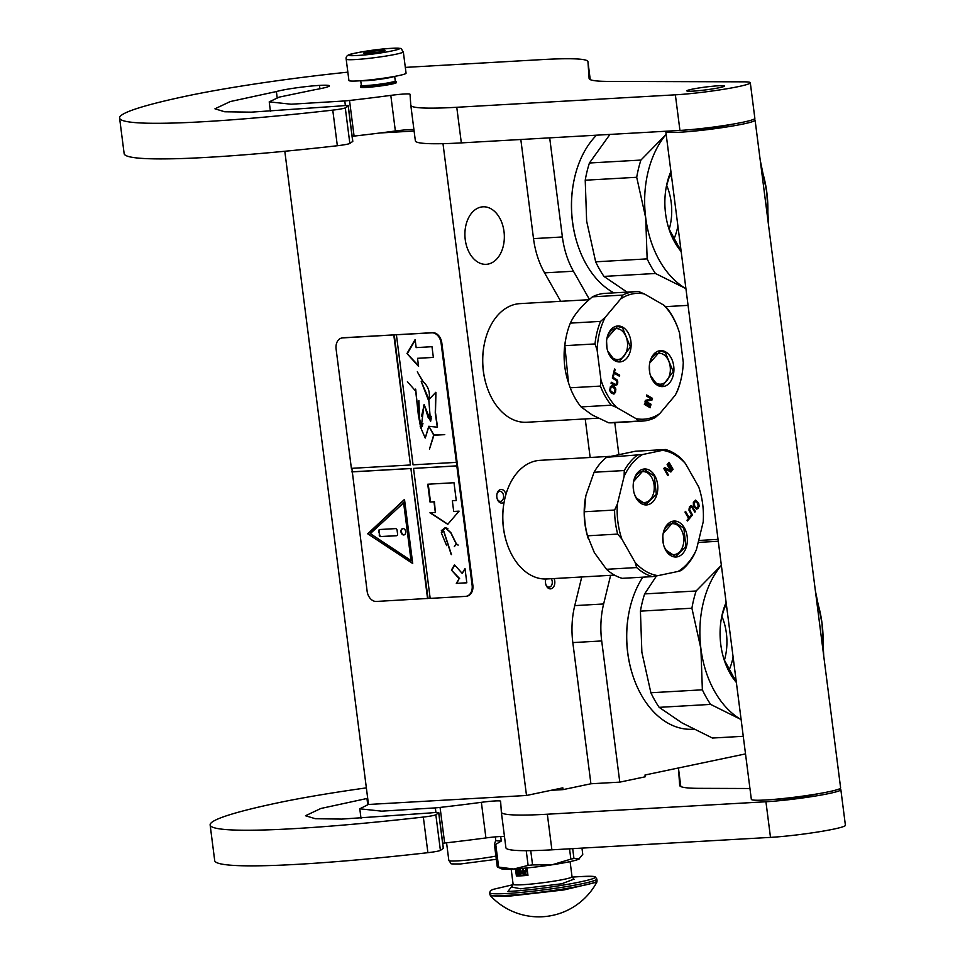 <?xml version="1.0" encoding="UTF-8"?>
<svg xmlns="http://www.w3.org/2000/svg" width="965" height="965" viewBox="0 0 965 965"><rect width="100%" height="100%" fill="white"/><g stroke="black" fill="none" stroke-linecap="round" stroke-linejoin="round"><path stroke-width="1.45" d="M610.628 575.333L603.632 603.969A72.013 49.203 86.7 0 0 601.702 640.953L619.783 782.133L645.223 776.789L644.994 775.004L745.523 753.894M549.688 137.862L562.39 236.968A72.013 49.203 86.7 0 0 573.439 271.225L589.434 299.415M614.777 422.658L618.83 454.298M520.823 139.503L533.512 238.62A72.013 49.203 -93.3 0 0 544.574 272.866L560.713 301.309M585.224 418.931L590.158 457.482M581.762 576.974L574.754 605.622A72.013 49.203 -93.3 0 0 572.824 642.594L590.918 783.773L563.065 789.623L551.111 790.311M619.783 782.133L590.918 783.773M442.995 143.664L526.504 795.474L368.485 804.472L284.808 151.264M563.065 789.623L562.836 787.838L526.504 795.474M504.128 502.053A6.839 4.68 -93.3 0 1 497.228 498.929A6.839 4.68 -93.3 0 1 496.963 494.104A6.839 4.68 -93.3 0 1 497.047 493.718A6.839 4.68 -93.3 0 1 501.523 489.448A6.839 4.68 -93.3 0 1 505.925 494.466M554.067 578.554A6.839 4.68 -93.3 0 1 551.015 588.807A6.839 4.68 -93.3 0 1 545.913 584.706A6.839 4.68 -93.3 0 1 545.647 579.881A6.839 4.68 -93.3 0 1 545.864 579M488.266 264.06A28.805 19.686 -93.3 0 1 486.264 264.326A28.805 19.686 -93.3 0 1 465.082 238.174A28.805 19.686 -93.3 0 1 480.968 207.077A28.805 19.686 -93.3 0 1 482.983 206.812A28.805 19.686 -93.3 0 1 504.164 232.975A28.805 19.686 -93.3 0 1 488.266 264.06M414.106 131.035L380.126 132.965M497.132 498.591A5.042 3.45 -93.3 0 0 500.437 501.378A5.042 3.45 -93.3 0 0 503.404 498.217A5.042 3.45 86.7 0 0 499.87 491.306A5.042 3.45 86.7 0 0 496.903 494.454M546.033 579A5.042 3.45 86.7 0 0 545.587 580.23M545.816 584.368A5.042 3.45 86.7 0 0 549.121 587.154A5.042 3.45 86.7 0 0 549.471 587.106A5.042 3.45 -93.3 0 0 552.137 583.813A5.042 3.45 -93.3 0 0 551.268 578.711M361.32 85.21L360.584 86.15A18.009 1.351 -7.3 0 0 360.548 86.259A18.009 1.351 -7.3 0 0 366.29 86.512A18.009 1.351 172.7 0 0 385.638 84.293A18.009 1.351 172.7 0 0 396.253 81.687L396.386 82.725M395.192 80.819A17.105 1.279 172.7 0 1 395.252 80.903L396.193 81.591A18.009 1.351 172.7 0 1 396.253 81.687M361.356 85.149A17.105 1.279 -7.3 0 0 361.32 85.258A17.105 1.279 -7.3 0 0 366.784 85.499A17.105 1.279 172.7 0 0 385.168 83.388A17.105 1.279 172.7 0 0 395.252 80.903L394.673 76.404M406.06 73.183A28.805 2.159 172.7 0 1 389.076 77.357A28.805 2.159 172.7 0 1 358.112 80.915A28.805 2.159 -7.3 0 1 348.92 80.505L346.182 59.142A28.805 2.159 172.7 0 0 355.373 59.553A28.805 2.159 172.7 0 0 386.338 55.994A28.805 2.159 172.7 0 0 403.322 51.821L406.06 73.183M391.247 48.359C415.999 46.79 379.993 54.342 357.34 55.475C332.587 57.044 368.594 49.48 391.247 48.359M367.026 53.437A10.808 0.808 172.7 0 1 363.624 53.34A10.808 0.808 172.7 0 1 369.583 51.784A10.808 0.808 172.7 0 1 381.561 50.385A10.808 0.808 172.7 0 1 384.987 50.614A10.808 0.808 172.7 0 1 378.268 52.17A10.808 0.808 172.7 0 1 367.026 53.437M378.931 52.158L381.344 50.855L382.249 51.965M377.532 52.279A9.361 0.7 -7.3 0 0 373.95 52.701L373.962 52.773M369.643 53.352L371.284 51.965L373.95 52.701M371.284 51.965L371.429 53.075M381.344 50.855L381.44 51.615M691.905 608.215A99.021 67.659 86.7 0 1 696.115 590.99L721.325 565.333A90.022 61.507 86.7 0 0 721.325 565.333A90.022 61.507 86.7 0 0 700.916 648.709L691.905 608.215L640.422 611.147L641.87 652.244L650.88 692.749A99.021 67.659 86.7 0 0 659.167 707.345L682.014 722.906L712.447 738.044L743.267 736.295M642.823 577.167A89.118 60.892 86.7 0 0 629.047 612.148L628.915 612.799A87.32 59.661 86.7 0 0 632.425 674.27L632.618 674.897A89.118 60.892 86.7 0 0 692.786 729.25L693.678 729.202M629.047 612.148A89.118 60.892 86.7 0 0 632.618 674.897M721.868 616.213A47.707 32.593 -93.3 0 1 724.377 660.313M725.33 605.755A54.583 37.297 -93.3 0 1 726.922 608.686M733.111 656.996A54.583 37.297 -93.3 0 1 729.009 670.313M700.916 648.709L702.363 689.818L650.88 692.749M656.502 575.912L644.632 593.921A99.021 67.659 86.7 0 0 640.422 611.147M718.032 539.375L699.963 540.412A99.021 67.659 86.7 0 0 698.66 540.521M816.426 598.963A90.022 61.507 -93.3 0 1 822.023 623.269L815.389 590.87M822.023 623.269L823.748 656.176M726.271 603.68A54.583 37.297 86.7 0 0 721.446 618.07M723.75 658.516A54.583 37.297 86.7 0 0 736.042 679.891M696.115 590.99L644.632 593.921M702.363 689.818A99.021 67.659 86.7 0 0 710.638 704.402L659.167 707.345M700.928 648.878A90.022 61.507 86.7 0 0 741.072 719.54L710.638 704.402M822.047 623.45A90.022 61.507 -93.3 0 1 822.807 648.782M726.114 602.389A60.493 41.326 86.7 0 0 721.651 616.985A60.493 41.326 86.7 0 0 724.076 659.565A60.493 41.326 86.7 0 0 736.367 682.472M718.286 541.281L698.19 542.414M721.615 617.142L726.126 602.51M736.331 682.231L724.027 659.421M666.152 134.352A90.022 61.507 86.7 0 0 666.115 134.4A90.022 61.507 86.7 0 0 645.706 217.776L636.707 177.283L585.224 180.214L586.648 221.142L595.67 261.817A99.021 67.659 86.7 0 0 603.957 276.412L627.057 292.118M596.539 135.184A89.118 60.892 86.7 0 0 573.837 181.227L573.717 181.866A87.32 59.661 86.7 0 0 577.215 243.337L577.42 243.964A89.118 60.892 86.7 0 0 613.921 292.865M573.837 181.227A89.118 60.892 86.7 0 0 577.42 243.964M666.658 185.28A47.707 32.593 -93.3 0 1 669.167 229.393M670.132 174.822A54.583 37.297 -93.3 0 1 671.712 177.765M677.9 226.063A54.583 37.297 -93.3 0 1 673.811 239.38M645.706 217.776L647.153 258.885L595.67 261.817M609.94 134.424L589.434 163.001A99.021 67.659 86.7 0 0 585.224 180.214M761.216 168.031A90.022 61.507 -93.3 0 1 766.813 192.349L760.179 159.937M766.813 192.349L768.55 225.243M671.073 172.747A54.583 37.297 86.7 0 0 666.236 187.138M668.54 227.583A54.583 37.297 86.7 0 0 680.832 248.958M666.115 134.4L640.917 160.069A99.021 67.659 86.7 0 0 636.707 177.283M640.917 160.069L589.434 163.001M647.153 258.885A99.021 67.659 86.7 0 0 655.44 273.481L603.957 276.412M645.73 217.957A90.022 61.507 86.7 0 0 685.874 288.607L655.44 273.481M766.837 192.518A90.022 61.507 -93.3 0 1 767.597 217.849M670.904 171.456A60.493 41.326 86.7 0 0 666.441 186.052A60.493 41.326 86.7 0 0 668.866 228.645A60.493 41.326 86.7 0 0 681.169 251.539M688.057 305.362L665.561 306.641M666.417 186.209L670.916 171.577M681.133 251.298L668.829 228.5M614.488 575.104L546.853 578.964A59.408 40.59 -93.3 0 1 512.632 556.298A59.408 40.59 -93.3 0 1 506.746 542.716A59.408 40.59 -93.3 0 1 504.357 500.895A59.408 40.59 -93.3 0 1 540.098 460.329L609.952 456.349M696.428 549.64A63.015 43.051 -93.3 0 1 688.395 562.511A63.015 43.051 -93.3 0 1 678.093 571.425L657.973 575.647A63.015 43.051 -93.3 0 1 635.175 562.511L621.822 539.001A63.015 43.051 -93.3 0 1 617.359 504.08L624.126 476.348A63.015 43.051 -93.3 0 1 642.461 454.563L662.581 450.329A63.015 43.051 -93.3 0 1 685.391 463.477L698.732 486.987A63.015 43.051 -93.3 0 1 699.239 488.519A63.015 43.051 -93.3 0 1 703.208 521.908L696.428 549.64L693.678 555.599A64.812 44.281 -93.3 0 1 687.876 564.006A64.812 44.281 -93.3 0 1 681.049 570.605L678.093 571.425M698.346 506.287L696.778 508.133L695.427 507.469L693.847 503.814L695.524 501.318L696.875 501.981L698.346 506.287M694.269 502.548L694.523 501.655M693.847 503.814L693.437 503.199M693.907 504.502L693.316 503.839M694.149 505.214L693.377 504.526M695.427 507.469L693.618 505.25M695.874 507.964L694.909 507.506M696.32 508.181L695.343 507.988M696.38 509.267L698.021 507.831L698.696 505.274L696.935 501.305L695.391 500.208M699.167 506.311L698.744 503.537L695.669 500.135L693.352 502.379L693.57 505.913L696.634 509.315L698.551 507.795L698.648 506.336M684.402 527.915A18.009 12.304 86.7 0 0 672.412 521.305A18.009 12.304 86.7 0 0 663.208 533.343A18.009 12.304 86.7 0 0 663.932 546.021A18.009 12.304 86.7 0 0 665.705 550.134A18.009 12.304 86.7 0 0 683.087 553.174A18.009 12.304 86.7 0 0 684.402 527.915M654.849 475.854A18.009 12.304 86.7 0 0 642.859 469.231A18.009 12.304 86.7 0 0 633.655 481.27A18.009 12.304 86.7 0 0 634.367 493.947A18.009 12.304 86.7 0 0 636.152 498.061A18.009 12.304 86.7 0 0 653.534 501.1A18.009 12.304 86.7 0 0 654.849 475.854M688.95 510.135L691.929 515.66L692.508 514.972L689.625 509.592L690.373 507.18L691.76 507.047L694.848 512.198L695.439 511.498L691.724 505.829L689.468 506.734L688.95 510.135M687.02 520.231L687.454 520.991L691.145 516.589L690.723 515.841L689.167 517.686L685.572 511.366L684.993 512.065L688.576 518.386L687.02 520.231M669.059 462.283L668.48 462.971L672.496 470.052L673.075 469.352L669.059 462.283M667.696 463.9L667.117 464.599L670.615 470.763L664.68 467.482L663.799 468.532L667.816 475.6L668.407 474.913L664.981 468.894L670.844 472.018L671.712 470.98L667.696 463.9M663.112 533.814A15.488 10.579 -93.3 0 1 672.34 523.669A15.488 10.579 -93.3 0 1 681.266 529.58A15.488 10.579 86.7 0 1 683.027 545.623A15.488 10.579 86.7 0 1 674.101 554.586A15.488 10.579 86.7 0 1 665.187 548.687A15.488 10.579 -93.3 0 1 663.787 545.563M633.559 481.74A15.488 10.579 -93.3 0 1 642.787 471.608A15.488 10.579 -93.3 0 1 651.701 477.506A15.488 10.579 86.7 0 1 653.474 493.549A15.488 10.579 86.7 0 1 644.548 502.524A15.488 10.579 86.7 0 1 635.633 496.613A15.488 10.579 -93.3 0 1 634.234 493.489M691.724 505.829L690.723 505.769M692.255 506.203L691.193 505.853M692.786 506.83L691.736 506.227M695.439 511.498L692.255 506.866M689.553 508.905L689.155 508.29M689.625 509.592L689.034 508.929M689.866 510.304L689.094 509.617M692.508 514.972L689.336 510.34M689.167 517.686L685.247 511.752M691.145 516.589L690.397 516.227M687.249 520.63L690.626 516.625M673.075 469.352L668.745 462.669M671.712 470.98L667.382 464.286M670.494 471.837L671.194 471.004M664.981 468.894L668.407 474.913M670.615 470.763L664.499 467.711M657.973 575.647L652.4 576.624A64.812 44.281 -93.3 0 1 636.683 567.565L635.175 562.511M662.581 450.329L665.548 449.509L635.356 451.234L606.696 457.253A64.812 44.281 86.7 0 0 594.078 472.247L585.864 495.576L584.416 511.752A64.812 44.281 86.7 0 0 587.504 535.804L594.38 552.692L606.503 569.29A64.812 44.281 -93.3 0 0 622.208 578.337L652.4 576.624M698.732 486.987L699.239 488.519M665.548 449.509A64.812 44.281 -93.3 0 1 681.254 458.568L685.391 463.477M606.696 457.253L642.461 454.563M624.126 476.348L624.259 470.534A64.812 44.281 -93.3 0 1 636.888 455.528M594.078 472.247L624.259 470.534M584.416 511.752L614.609 510.039L617.359 504.08M621.822 539.001L617.684 534.091A64.812 44.281 -93.3 0 1 614.609 510.039M587.504 535.804L617.684 534.091M606.503 569.29L636.683 567.565M585.864 495.576L585.731 496.263A59.408 40.59 86.7 0 0 588.107 538.084L588.252 538.518M506.746 542.716L506.541 542.101A57.611 39.36 -93.3 0 1 504.237 501.535L504.357 500.895M663.172 533.536L673.739 521.498L683.871 528.205L685.874 546.419L675.741 556.588L665.621 549.881L663.872 545.864M662.822 536.13L663.22 543.283M633.619 481.463L644.186 469.436L654.318 476.131L656.321 494.345L646.188 504.514L636.068 497.819L634.319 493.791M633.269 484.068L633.667 491.221M598.252 418.183L526.781 422.26A59.408 40.59 -93.3 0 1 509.942 418.026A59.408 40.59 -93.3 0 1 486.674 386.024A59.408 40.59 -93.3 0 1 484.285 344.191A59.408 40.59 -93.3 0 1 485.033 340.838A59.408 40.59 -93.3 0 1 520.026 303.625L589.12 299.693M597.13 350.15A63.015 43.051 -93.3 0 1 599.506 332.841A63.015 43.051 -93.3 0 1 605.139 317.401L620.664 298.957A63.015 43.051 -93.3 0 1 644.415 293.963L663.739 305.097A63.015 43.051 -93.3 0 1 679.167 331.815A63.015 43.051 -93.3 0 1 679.493 332.853L683.28 362.43A63.015 43.051 -93.3 0 1 681.7 376.181A63.015 43.051 -93.3 0 1 675.283 395.168L659.746 413.623A63.015 43.051 -93.3 0 1 635.995 418.617L616.671 407.483A63.015 43.051 -93.3 0 1 600.93 379.728L597.13 350.15L595.019 343.938A64.812 44.281 -93.3 0 1 597.033 332.237A64.812 44.281 -93.3 0 1 600.532 321.393L605.139 317.401M610.387 390.053L611.074 387.267L612.437 386.869L615.031 388.955L614.476 392.405L613.101 392.803L609.868 390.077L610.543 387.303L611.906 386.76M610.507 390.716L609.868 390.077M610.797 391.271L609.989 390.741M611.243 391.742L610.266 391.308M613.101 392.803L610.724 391.766M613.644 392.912L612.582 392.839M613.438 394.01L614.982 392.236L615.332 389.064L614.03 386.929L611.581 385.686M614.09 393.973L615.513 392.212L615.863 389.04L614.548 386.893L612.027 385.638L610.375 386.663L609.687 390.632L610.99 392.779L613.571 393.997M614.729 360.657A18.009 12.304 86.7 0 0 630.434 350.657A18.009 12.304 86.7 0 0 622.895 327.268A18.009 12.304 86.7 0 0 606.961 338.281A18.009 12.304 86.7 0 0 607.673 350.946A18.009 12.304 86.7 0 0 614.729 360.657M657.527 385.312A18.009 12.304 86.7 0 0 673.232 375.325A18.009 12.304 86.7 0 0 665.681 351.923A18.009 12.304 86.7 0 0 649.747 362.937A18.009 12.304 86.7 0 0 650.47 375.614A18.009 12.304 86.7 0 0 657.527 385.312M616.997 379.776L612.582 377.038L612.329 378.075L616.611 380.741L616.973 382.743L615.682 384.565L611.303 382.249L611.05 383.298L614.886 385.505L617.214 384.661L617.733 381.392L616.997 379.776L612.51 377.327M615.163 369.39L614.536 369.028L612.92 375.638L613.547 376L614.222 373.214L619.421 376.205L619.675 375.168L614.476 372.176L615.163 369.39L614.464 369.33M650.181 407.749L650.434 406.699L644.62 403.346L644.367 404.395L650.181 407.749M650.784 405.312L651.037 404.263L645.959 401.344L652.099 399.92L652.485 398.352L646.671 394.999L646.405 396.048L651.363 398.895L645.344 400.391L644.97 401.959L650.784 405.312M606.864 338.751A15.488 10.579 86.7 0 1 616.092 328.607A15.488 10.579 86.7 0 1 620.483 329.704A15.488 10.579 -93.3 0 1 627.491 346.7A15.488 10.579 -93.3 0 1 617.853 359.523A15.488 10.579 -93.3 0 1 613.463 358.425A15.488 10.579 86.7 0 1 607.54 350.5M649.662 363.407A15.488 10.579 86.7 0 1 658.89 353.262A15.488 10.579 86.7 0 1 663.281 354.372A15.488 10.579 -93.3 0 1 670.277 371.356A15.488 10.579 -93.3 0 1 660.651 384.179A15.488 10.579 -93.3 0 1 656.26 383.081A15.488 10.579 86.7 0 1 650.338 375.156M617.407 380.403L616.466 379.8M617.733 381.392L616.876 380.439M617.805 382.224L617.202 381.416M617.721 383.165L617.286 382.249M617.552 383.865L617.19 383.189M617.214 384.661L617.021 383.889M615.139 384.456L611.243 382.538M615.682 384.565L614.621 384.492M614.476 372.176L614.633 369.414M619.675 375.168L613.957 372.201M618.963 375.952L619.144 375.192M614.222 373.214L613.089 375.735M650.434 406.699L644.56 403.647M649.735 407.483L649.915 406.735M651.037 404.263L645.44 401.368L651.568 399.944L651.954 398.388L646.598 395.3M650.326 405.047L650.506 404.299M620.664 298.957L622.654 295.109A64.812 44.281 -93.3 0 1 635.211 291.659A64.812 44.281 -93.3 0 1 639.011 291.683L644.415 293.963M595.019 343.938L564.839 345.663A64.812 44.281 -93.3 0 1 566.033 337.629A64.812 44.281 -93.3 0 1 570.339 323.118C574.247 314.554 581.618 305.796 592.462 296.834L622.654 295.109M570.339 323.118L600.532 321.393M564.839 345.663L568.457 382.731L570.231 387.797L600.411 386.084L600.93 379.728M616.671 407.483L611.267 405.191A64.812 44.281 -93.3 0 1 600.411 386.084M659.746 413.623L655.139 417.616A64.812 44.281 -93.3 0 1 642.581 421.066A64.812 44.281 -93.3 0 1 638.782 421.054L608.601 422.767L592.208 414.986L581.075 406.916L611.267 405.191M638.782 421.054L635.995 418.617M681.7 376.181L681.567 376.82A64.812 44.281 -93.3 0 1 677.261 391.332L675.283 395.168M663.739 305.097L666.525 307.533A64.812 44.281 -93.3 0 1 677.37 326.64L679.107 331.61M592.462 296.834A64.812 44.281 -93.3 0 1 605.019 293.372L635.211 291.659M568.156 381.766L568.035 381.38A59.408 40.59 -93.3 0 1 565.659 339.559L566.033 337.629M581.075 406.916A64.812 44.281 -93.3 0 1 570.231 387.797M608.601 422.767A64.812 44.281 86.7 0 0 612.401 422.791L642.581 421.066M486.674 386.024L486.469 385.397A57.611 39.36 -93.3 0 1 484.165 344.831L484.285 344.191M606.937 338.377L617.491 326.435L622.473 327.69L630.422 346.978L619.494 361.525L614.512 360.271L607.648 350.874M606.575 341.067L606.973 348.22M649.735 363.045L660.289 351.091L665.271 352.346L673.22 371.634L662.292 386.181L657.31 384.926L650.446 375.53M649.361 365.723L649.771 372.876M688.407 129.829A27.008 2.026 -7.3 0 0 692.279 129.672A27.008 2.026 172.7 0 0 732.761 124.147M665.959 131.228A45.005 3.377 -7.3 0 0 665.802 131.578A45.005 3.377 -7.3 0 0 680.168 132.217A45.005 3.377 172.7 0 0 728.551 126.668A45.005 3.377 172.7 0 0 755.088 120.142L840.624 787.898A45.005 3.377 172.7 0 1 814.086 794.424A45.005 3.377 172.7 0 1 765.703 799.985A45.005 3.377 -7.3 0 1 751.337 799.346L665.802 131.578M753.363 119.455A45.005 3.377 172.7 0 1 755.088 120.142M774.171 799.37A27.008 2.026 -7.3 0 0 778.043 799.213A27.008 2.026 172.7 0 0 818.537 793.688M367.737 804.641L366.953 798.489A27.37 2.051 172.7 0 1 367.689 798.284M438.701 812.795A10.808 0.808 -7.3 0 0 438.798 812.663L443.369 848.283A10.808 0.808 172.7 0 1 443.273 848.416L438.701 812.795L435.842 814.774A10.808 0.808 -7.3 0 1 423.333 817.066A261.045 19.589 172.7 0 1 210.141 824.966A261.045 19.589 172.7 0 1 278.776 802.639A154.834 11.616 172.7 0 1 366.362 787.874M438.798 812.663A10.808 0.808 -7.3 0 0 430.547 812.928L341.827 819.092L315.302 818.706L305.495 815.751L320.863 808.477L366.953 798.489M839.14 788.996A45.005 3.377 172.7 0 1 840.853 789.684A45.005 3.377 172.7 0 1 814.315 796.209A45.005 3.377 172.7 0 1 765.933 801.758L547.336 814.219A144.026 10.808 -7.3 0 1 501.354 812.168A144.026 10.808 -7.3 0 1 501.354 812.12L500.606 801.227A18.009 1.351 172.7 0 0 500.606 801.215A18.009 1.351 172.7 0 0 481.366 802.325A160.226 12.026 172.7 0 1 440.076 807.416A18.009 1.351 -7.3 0 1 435.336 807.898L381.694 811.155L359.788 808.803L368.473 804.424M678.214 768.031A144.026 10.808 -7.3 0 1 678.504 768.598L680.808 786.559L678.504 768.635A144.026 10.808 -7.3 0 0 678.504 768.598L679.662 785.389A144.026 10.808 172.7 0 0 679.674 785.438A144.026 10.808 172.7 0 0 699.179 788.345L749.95 788.501M443.273 848.416L440.402 850.394A10.808 0.808 172.7 0 1 427.893 852.686A261.045 19.589 172.7 0 1 214.7 860.587L210.141 824.966M504.478 836.558A18.009 1.351 -7.3 0 0 485.926 837.934A160.226 12.026 172.7 0 1 444.636 843.024A18.009 1.351 172.7 0 1 442.718 843.241M840.853 789.684L845.412 825.292A45.005 3.377 172.7 0 1 818.875 831.818A45.005 3.377 172.7 0 1 770.492 837.379L551.896 849.827A144.026 10.808 172.7 0 1 505.925 847.777A144.026 10.808 172.7 0 1 505.913 847.74L501.354 812.168M277.184 97.706L276.388 91.554A27.37 2.051 172.7 0 1 281.141 90.408A27.37 2.051 172.7 0 1 319.487 85.403A30.964 2.328 172.7 0 1 329.379 85.849A30.964 2.328 172.7 0 1 314.723 89.733L279.199 97.115L269.223 101.856L270.441 111.385M348.148 105.861A10.808 0.808 -7.3 0 0 348.244 105.728L352.804 141.348A10.808 0.808 172.7 0 1 352.707 141.469L348.148 105.861L345.277 107.839A10.808 0.808 -7.3 0 1 332.768 110.131A261.045 19.589 172.7 0 1 119.588 118.032A261.045 19.589 172.7 0 1 188.211 95.704A154.834 11.616 172.7 0 1 347.846 72.158M348.244 105.728A10.808 0.808 -7.3 0 0 339.982 105.993L251.262 112.157L224.736 111.771L214.942 108.816L230.309 101.542L276.388 91.554M587.95 61.7A144.026 10.808 -7.3 0 0 587.938 61.651L590.242 79.625L587.95 61.7L589.108 78.455A144.026 10.808 172.7 0 1 589.108 78.455A144.026 10.808 172.7 0 0 608.613 81.41L744.196 81.832A45.005 3.377 172.7 0 1 750.3 82.749A45.005 3.377 172.7 0 1 723.75 89.275A45.005 3.377 172.7 0 1 675.367 94.823L456.771 107.284A144.026 10.808 -7.3 0 1 410.8 105.233A144.026 10.808 -7.3 0 1 410.788 105.185L410.041 94.281A18.009 1.351 172.7 0 0 390.801 95.378A160.226 12.026 172.7 0 1 349.523 100.469A18.009 1.351 -7.3 0 1 344.782 100.951L291.128 104.22L269.223 101.856M587.938 61.651A144.026 10.808 -7.3 0 0 541.968 59.601L405.324 67.393M719.468 87.67A18.962 1.423 -7.3 0 0 724.45 86.054A18.962 1.423 -7.3 0 0 712.411 86.259A18.962 1.423 -7.3 0 0 691.833 89.25A18.962 1.423 -7.3 0 0 686.851 90.867A18.962 1.423 -7.3 0 0 698.889 90.662A18.962 1.423 -7.3 0 0 719.468 87.67M360.645 86.995A18.106 1.363 -7.3 0 0 360.548 87.164A18.106 1.363 -7.3 0 0 372.056 86.959A18.106 1.363 -7.3 0 0 391.718 84.112A18.106 1.363 -7.3 0 0 396.482 82.556A18.106 1.363 -7.3 0 0 396.35 82.423M352.707 141.469L349.849 143.447A10.808 0.808 172.7 0 1 337.34 145.739A261.045 19.589 172.7 0 1 124.147 153.64L119.588 118.032M413.925 129.624A18.009 1.351 -7.3 0 0 395.361 130.999A160.226 12.026 172.7 0 1 354.083 136.089A18.009 1.351 172.7 0 1 352.153 136.294M750.3 82.749L754.859 118.357A45.005 3.377 172.7 0 1 728.322 124.883A45.005 3.377 172.7 0 1 679.939 130.432L461.33 142.892A144.026 10.808 172.7 0 1 415.36 140.842A144.026 10.808 172.7 0 1 415.36 140.793M581.967 848.114L582.764 854.375L578.711 859.212A39.613 2.967 172.7 0 1 569.254 861.781A39.613 2.967 172.7 0 1 552.064 864.797L532.571 864.917A44.462 3.341 172.7 0 1 528.12 865.412L513.766 869.019L498.652 867.089A44.462 3.341 172.7 0 1 497.289 866.932L501.486 868.802A39.613 2.967 172.7 0 0 513.718 869.031L513.766 869.019A39.613 2.967 172.7 0 0 552.064 864.797L570.858 859.139A44.462 3.341 -7.3 0 0 572.45 858.802A44.462 3.341 -7.3 0 0 573.946 858.488L572.691 848.645M495.322 836.884L495.781 840.382L494.394 844.242L497.289 866.932M500.702 836.51L501.293 841.034L495.745 844.399L498.652 867.089M526.239 850.696L528.12 865.412M530.738 850.66L532.571 864.917M569.543 848.826L570.858 859.139M579.446 858.778A39.613 2.967 172.7 0 1 579.386 858.826L573.946 858.488M494.394 844.242A44.462 3.341 -7.3 0 0 495.745 844.399M495.781 840.382A41.411 3.112 -7.3 0 0 501.293 841.034M579.386 858.826A39.613 2.967 172.7 0 1 578.711 859.212M490.497 895.785L489.931 894.591A54.016 4.053 -7.3 0 0 507.168 895.363A54.016 4.053 -7.3 0 0 565.225 888.705A54.016 4.053 -7.3 0 0 597.07 880.876L596.828 882.167A65.897 65.897 0 0 1 490.497 895.785L507.518 896.352L563.91 889.935L596.816 882.167M489.689 892.734L490.377 890.84L492.765 889.465L513.139 884.664L507.916 891.467C554.839 889.127 629.421 873.458 578.156 876.715L572.112 877.113L578.276 876.69C600.954 875.979 592.848 877.282 595.526 877.257L596.828 879.006A54.016 4.053 -7.3 0 1 564.983 886.835A54.016 4.053 -7.3 0 1 506.927 893.494A54.016 4.053 -7.3 0 1 489.689 892.734L489.931 894.591M573.729 879.248L561.751 883.783L520.63 888.789L512.113 887.137M524.912 868.391A3.607 2.618 -101.9 0 1 527.505 871.769L527.964 875.339L525.346 875.484A3.607 2.618 -101.9 0 0 525.623 875.448A3.607 2.618 -101.9 0 0 527.505 871.769L527.047 868.211A29.71 2.232 172.7 0 1 520.545 868.693A29.71 2.232 172.7 0 1 516.335 868.862M527.964 875.339A29.71 2.232 172.7 0 1 521.45 875.822A29.71 2.232 172.7 0 1 516.396 875.991L515.937 872.432A3.607 2.618 -101.9 0 0 519.013 875.846L516.396 875.991M515.491 868.922L515.937 872.432A3.607 2.618 -101.9 0 1 517.566 868.826M523.886 868.476A3.607 2.618 -101.9 0 0 522.258 872.071A3.607 2.618 -101.9 0 0 525.346 875.484L519.013 875.846A3.607 2.618 -101.9 0 0 519.303 875.81A3.607 2.618 -101.9 0 0 521.184 872.131A3.607 2.618 -101.9 0 0 518.736 868.79M516.516 870.635A3.607 2.618 -101.9 0 0 516.42 872.336A3.607 2.618 -101.9 0 0 516.757 873.59M516.878 873.856A3.607 2.618 -101.9 0 0 519.544 875.738M517.843 868.826A3.607 2.618 -101.9 0 0 516.697 870.104M524.188 868.452A3.607 2.618 -101.9 0 0 522.74 871.974A3.607 2.618 -101.9 0 0 525.865 875.376M520.412 872.843L520.026 869.899L519.158 870.032L519.701 874.266L520.4 873.59L519.158 870.032M520.087 874.242L520.883 873.494L520.304 872.867M517.819 873.916L519.122 869.96L516.287 870.189L518.169 870.539L516.685 873.253L518.072 874.362L518.989 873.313L517.819 873.916L517.071 873.241L518.639 870.056L516.287 870.189M518.072 874.362L519.242 873.94L519.472 873.204L518.663 873.325M525.467 870.997L523.368 870.104L524.948 874.278L525.961 869.96L525.455 871.069L524.152 871.142L523.368 870.104M525.467 874.254L526.456 869.851L525.575 869.972M524.26 871.504L525.43 871.443L525.165 873.904L524.26 871.504M525.286 872.83L524.779 871.479M466.819 596.165A10.808 7.841 -101.9 0 0 467.193 596.105A10.808 7.841 -101.9 0 0 472.838 585.08L441.813 342.901A10.808 7.841 -101.9 0 0 432.573 332.672L343.335 337.75A10.808 7.841 -101.9 0 0 342.479 337.871A10.808 7.841 -101.9 0 0 342.117 337.955M456.831 465.926L413.527 468.399L430.173 598.384L465.613 596.37A10.808 7.841 -101.9 0 0 466.457 596.249A10.808 7.841 -101.9 0 0 472.114 585.236L441.089 343.058A10.808 7.841 -101.9 0 0 431.85 332.829L394.275 334.891L410.439 464.985L351.381 468.351L336.097 349.041A10.808 7.841 -101.9 0 1 341.755 338.015L342.479 337.871M351.875 468.315L367.122 591.219A10.808 7.841 -101.9 0 0 376.362 601.448L430.161 598.312M394.275 334.891L342.611 337.907A10.808 7.841 -101.9 0 0 341.755 338.015M456.312 583.403L466.819 582.812L464.997 568.566L462.187 573.367L454.491 564.827L451.415 570.086L459.123 578.614L456.312 583.403L466.807 582.739M427.748 484.225L430.028 502.041L433.973 501.812L435.336 512.499L429.956 512.801L447.748 524.309L459.087 511.148L453.707 511.45L452.344 500.763L456.276 500.546L453.996 482.729L427.748 484.225M451.234 554.646L443.623 531.039L441.343 532.608L445.239 527.819L450.703 532.692L456.216 543.898L454.322 546.624L456.349 544.176L458.11 545.008L456.373 543.838L450.836 532.571L445.191 527.59L441.415 532.825L443.683 531.257L451.234 554.646M441.367 532.909L446.626 545.623L441.367 532.909M427.555 598.541L410.897 468.544L428.038 598.433M367.701 533.79L412.718 563.512L404.504 499.4L367.701 533.79L412.658 563.041M351.839 471.909L410.897 468.544M413.527 468.399L457.314 465.83M352.322 471.813L411.38 468.447M393.792 334.988L410.439 464.985M396.41 334.843L413.068 464.828L456.373 462.368M415.131 339.547L406.965 353.528L418.569 366.374L417.531 358.317L433.357 357.424L431.982 346.7L416.156 347.605L415.131 339.547M421.367 427.133L420.463 426.361L418.328 414.769L415.493 389.112L418.207 412.188L418.87 400.535L418.533 414.118L421.452 427.085M422.935 423.382L422.284 426.156L419.799 422.465L418.87 400.535M431.174 416.313L429.16 415.831L427.965 416.868L424.226 404.6L421.5 416.446M429.063 399.655C430.257 392.26 428.291 386.29 423.189 381.742L417.314 371.815L422.851 381.561L421.198 381.38L428.737 400.97M425.3 437.989L428.906 426.253M437.531 427.157L435.48 412.574L435.939 392.405M415.408 390.801L407.411 381.706M428.918 426.313L433.671 435.094L429.473 449.111L433.912 435.263L444.756 434.648L433.864 434.901L428.918 426.313M459.123 578.614L456.807 583.306M451.415 570.086L459.605 578.505M454.744 565.116L451.909 569.977M462.187 573.367L465.07 569.157M430.028 502.041L434.455 501.716L435.336 512.499M428.243 484.201L430.511 501.933M452.344 500.763L456.264 500.473M430.487 512.777L447.893 524.272M445.335 527.566L441.343 530.629M443.816 531.232L451.475 554.586M456.349 544.176L458.122 545.141M454.322 546.624L456.457 543.85M443.719 531.015L441.475 532.535M445.48 527.771L447.856 528.506M404.552 499.713L368.184 533.681M406.965 353.528L418.472 365.626M415.203 340.15L407.447 353.419M417.531 358.317L433.345 357.34M415.698 389.209L418.328 414.769M418.52 414.721L418.207 412.188M430.631 421.174L424.286 404.95L430.728 421.09M421.198 381.38L429.027 399.655M424.347 404.588L423.442 405.36M422.32 426.337L421.391 426.771L422.031 426.421L419.908 422.863L422.477 426.108M431.307 418.026L430.716 420.812L428.05 417.206L429.123 416.241L431.21 416.771M429.16 415.831L428.158 416.832M417.314 371.815L423.044 381.525M420.197 426.409L425.203 438.014L428.774 426.277L437.314 427.206L435.251 413.02L435.818 392.285L428.798 399.715L430.499 421.21L424.021 405.01L421.235 427.169L420.463 426.361M433.912 435.263L444.744 434.576M404.082 502.463L411.018 560.496L370.319 533.633L404.082 502.463M429.244 416.217L431.198 416.627M420.475 422.513L422.224 426.373M403.587 502.56L411.018 560.496M403.744 534.96A3.245 2.352 -101.9 0 0 404.009 534.924A3.245 2.352 -101.9 0 0 405.674 531.45A3.245 2.352 -101.9 0 0 402.924 528.555A3.245 2.352 -101.9 0 0 402.67 528.579A3.245 2.352 -101.9 0 0 401.006 532.065A3.245 2.352 -101.9 0 0 403.744 534.96M379.185 534.924A1.797 1.303 -101.9 0 0 380.729 536.637L396.47 535.732A1.797 1.303 -101.9 0 0 397.556 533.874L397.098 530.316A1.797 1.303 -101.9 0 0 395.566 528.615L379.812 529.508A1.797 1.303 -101.9 0 0 378.726 531.365L379.667 534.827A1.797 1.303 -101.9 0 0 381.211 536.528L396.832 535.635M404.239 534.863L404.239 534.863A3.245 2.352 -101.9 0 1 401.524 532.125A3.245 2.352 -101.9 0 1 402.924 528.555M379.933 529.495A1.797 1.303 -101.9 0 0 379.209 531.257L379.667 534.827M562.39 236.968L533.512 238.62M573.439 271.225L544.574 272.866M603.632 603.969L574.754 605.622M601.702 640.953L572.824 642.594M361.344 80.698A17.105 1.279 -7.3 0 0 366.169 80.686A17.105 1.279 -7.3 0 0 394.094 76.5M496.324 859.308L460.655 863.952C446.711 863.856 452.573 864.507 448.834 860.454A28.805 2.159 -7.3 0 0 458.025 860.864A28.805 2.159 -7.3 0 0 495.901 856.1M440.402 850.394L435.842 814.774M435.336 807.898L435.927 812.482M440.076 807.416L444.636 843.024M481.366 802.325L485.926 837.934M551.896 849.827L547.336 814.219M765.933 801.758L770.492 837.379M427.893 852.686L423.333 817.066M349.849 143.447L345.277 107.839M319.922 88.768L319.487 85.403M344.782 100.951L345.361 105.547M349.523 100.469L354.083 136.089M390.801 95.378L395.361 130.999M461.33 142.892L456.771 107.284M675.367 94.823L679.939 130.432M337.34 145.739L332.768 110.131M574.091 879.392L572.04 876.751A29.71 2.232 172.7 0 1 554.525 881.057A29.71 2.232 172.7 0 1 522.596 884.724A29.71 2.232 172.7 0 1 513.115 884.302L511.8 887.378M472.838 585.08L472.114 585.236M343.335 337.75L342.611 337.907M432.573 332.672L431.85 332.829M441.813 342.901L441.089 343.058M360.548 86.259L360.681 87.296M360.741 80.746L361.32 85.258M346.182 59.142C345.615 56.513 347.521 54.752 351.899 53.871C363.117 51.29 376.314 49.444 391.501 48.322C405.445 48.419 399.582 47.768 403.322 51.821M448.834 860.454L446.566 842.807M359.788 808.803L361.006 818.32M410.8 105.233L415.36 140.842M597.07 880.876L596.828 879.006M513.115 884.302L511.173 869.151M572.04 876.751L570.098 861.6M466.457 596.249L467.193 596.105"/></g></svg>

